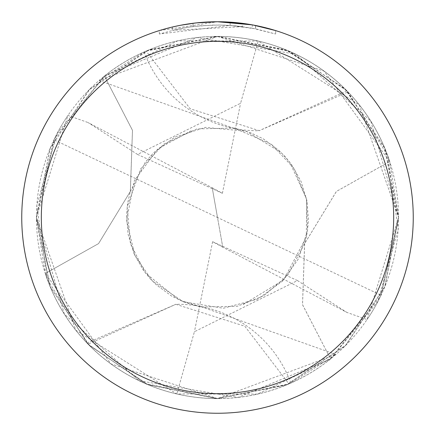 <?xml version="1.0" encoding="UTF-8"?>
<svg xmlns="http://www.w3.org/2000/svg" width="435" height="435" viewBox="0 0 435 435"><rect width="100%" height="100%" fill="white"/><g stroke="black" fill="none" stroke-linecap="round" stroke-linejoin="round"><path stroke-width="0.33" stroke-dasharray="2.17 1.63" d="M275.67 30.591L275.67 34.012L275.67 30.591L252.273 24.866L252.273 28.183L275.67 34.012L255.497 28.802L230.12 25.426L159.34 34.012L176.746 29.379L188.556 27.204L200.481 25.768L218.479 25.012L230.479 25.453L242.431 26.633L242.431 23.343L217.5 21.75A195.75 195.75 0 0 1 413.25 217.5A195.75 195.75 0 0 1 217.5 413.25A195.75 195.75 0 0 1 21.75 217.5A195.75 195.75 0 0 1 217.5 21.75L230.12 22.158L253.197 25.034M330.595 358.929L378.097 301.14L398.194 229.158L387.639 155.54L348.005 91.986A181.069 181.069 0 0 0 346.891 90.833L289.982 51.569L217.5 36.431A181.069 181.069 0 0 1 398.569 217.5A181.069 181.069 0 0 1 217.5 398.569L110.909 363.872L45.289 273.495L98.549 243.595L130.331 191.427L132.468 130.348L104.405 76.071A181.085 181.085 0 0 1 389.711 161.505L336.451 191.405L304.669 243.573L302.532 304.652L330.595 358.929A181.085 181.085 0 0 1 45.289 273.495M330.595 358.908A181.069 181.069 0 0 1 45.311 273.506M104.405 76.071L104.405 76.092A181.069 181.069 0 0 1 217.5 36.431L99.082 80.519L144.126 51.966A181.069 181.069 0 0 1 146.095 51.107L217.5 36.431A181.069 181.069 0 0 1 389.689 161.494L389.711 161.505M104.405 76.092L56.941 133.795L36.817 205.701L47.323 279.346L86.995 343.014A181.069 181.069 0 0 0 88.109 344.167L145.018 383.431L217.5 398.569L335.918 354.481L290.874 383.034A181.069 181.069 0 0 1 288.905 383.893L217.5 398.569A181.069 181.069 0 0 1 36.431 217.5A181.069 181.069 0 0 1 217.5 36.431L324.064 71.106L389.689 161.494M242.431 26.633L172.472 30.352A192.487 192.487 0 0 1 193.037 26.573L212.345 25.083L224.308 25.132L236.303 25.931L252.273 28.177M195.424 23.001L193.037 23.283L193.037 26.573L193.037 23.283A195.75 195.75 0 0 0 172.472 26.997L172.472 30.352L172.472 26.997M178.818 25.611L180.275 25.322M255.497 28.802L255.497 25.475L255.497 28.802M230.12 25.426L230.12 22.158M159.34 34.012L159.34 30.591L217.5 21.75L204.852 22.158L188.083 23.974L175.642 26.279L159.34 30.591M144.126 51.966A120.712 120.712 0 0 0 259.369 130.701L190.198 108.788L146.095 51.107M259.064 130.679L259.369 130.701M346.891 90.833L259.222 130.69L348.005 91.986M86.995 343.014L175.778 304.31L88.109 344.167M175.936 304.321L244.802 326.212L288.905 383.893M290.874 383.034A120.712 120.712 0 0 0 175.631 304.299M297.464 280.559L346.842 312.406L222.78 247.221L217.5 217.5L381.033 295.234L398.569 217.5L367.064 319.567L346.853 312.417M381.033 295.234A181.069 181.069 0 0 1 367.064 319.567M137.536 154.441L88.158 122.594L212.22 187.779L217.5 217.5L53.967 139.766L36.431 217.5L75.772 330.181L176.779 393.931L257.525 394.094L330.323 359.125L380.679 295.99L398.58 217.5L359.228 104.819L258.221 41.069L177.659 40.868L104.857 75.728L54.402 138.841L36.42 217.5L50.226 286.839L89.479 345.564L148.264 384.823L217.859 398.585L287.171 384.649L345.858 345.238L384.937 286.475L398.59 217.5L384.649 287.198L345.2 345.912L286.36 384.991L216.924 398.59L147.715 384.605L89.316 345.417L50.155 286.698L36.415 217.5L50.194 148.221L89.333 89.577L147.987 50.291L217.272 36.42L286.79 50.204L345.586 89.507L384.806 148.243L398.574 217.5L384.556 147.628L344.906 88.827L285.893 49.829L216.554 36.42L147.508 50.487L88.974 89.936L50.085 148.465L36.409 217.5L50.324 147.862L89.827 89.066L148.928 49.889L218.522 36.409L287.78 50.601L346.244 90.148L385.046 148.786L398.585 217.5L370.778 121.06L295.778 54.196L196.957 37.568L104.405 76.049A181.101 181.101 0 0 1 389.722 161.483L398.601 217.5L384.698 287.046L345.227 345.858L286.116 385.078L216.51 398.574L147.291 384.409L88.925 345.004L50.036 286.377L36.426 217.5L67.936 115.433L88.147 122.583M53.967 139.766A181.069 181.069 0 0 1 67.936 115.433M222.78 247.221L212.612 241.697L297.475 280.564L194.418 331.731L176.779 393.931M104.405 76.049L132.49 130.31L130.386 191.362L98.604 243.578L45.278 273.517L36.399 217.5L64.342 314.135L139.064 380.728L238.043 397.432L330.595 358.951L302.51 304.69L304.614 243.638L336.396 191.422L389.722 161.483M330.595 358.951A181.101 181.101 0 0 1 45.278 273.517M212.612 241.697L194.418 331.731M212.22 187.779L222.388 193.303L137.525 154.436L240.582 103.269L258.221 41.069M222.388 193.303L240.582 103.269M222.78 247.189L212.22 187.811M255.579 25.491L255.579 28.819M99.082 80.519L234.563 128.553M234.666 128.107L250.424 132.68L263.382 138.923L278.53 150.042L285.49 157.035L291.95 165.202L301.015 181.39L306.92 200.742L308.448 220.088L307.289 232.154L304.679 243.54M200.334 306.892L184.576 302.32L171.618 296.077L156.469 284.958L149.509 277.965L143.05 269.798L133.985 253.61L128.08 234.258L126.552 214.912L127.711 202.846L130.321 191.46M335.918 354.481L200.437 306.447M304.663 243.486L287.6 275.442L263.849 295.751L237.254 306.273L201.361 307.001L178.796 299.797L145.513 273.098L130.424 243.785L127.161 206.989L140.635 168.889L163.767 144.115L196.908 128.907L233.997 128.064L271.38 144.224L294.18 168.579L306.719 199.806L306.289 237.2L283.615 279.961L242.442 304.962M130.337 191.514L145.246 162.26L153.816 152.571L174.718 137.248L205.276 127.379L246.297 131.223L281.097 152.489L289.77 162.271L306.474 198.654L307.507 230.545L298.617 258.629L282.429 281.184L257.83 299.014L223.351 308.257L183.217 301.749L152.277 280.885L134.806 255.356L126.596 220.192L134.361 180.612L157.965 148.748L192.558 130.038"/><path stroke-width="0.65" d="M252.273 24.866L217.5 21.75L242.431 23.343M217.5 21.75A195.75 195.75 0 0 1 413.25 217.5A195.75 195.75 0 0 1 217.5 413.25A195.75 195.75 0 0 1 21.75 217.5A195.75 195.75 0 0 1 217.5 21.75L196.343 22.897L217.5 21.75M253.197 25.034L275.67 30.591M217.5 41.325A176.175 176.175 0 0 1 393.675 217.5A176.175 176.175 0 0 1 217.5 393.675A176.175 176.175 0 0 1 41.325 217.5A176.175 176.175 0 0 1 217.5 41.325M195.424 23.001L180.275 25.322M172.472 26.997L178.818 25.611"/></g></svg>
